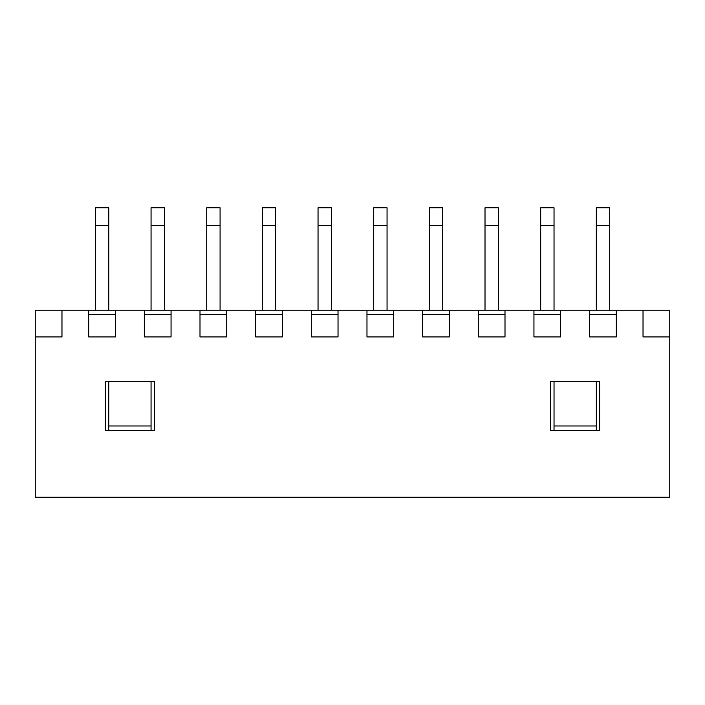 <?xml version="1.0" encoding="UTF-8"?>
<svg xmlns="http://www.w3.org/2000/svg" width="705" height="705" viewBox="0 0 705 705"><rect width="100%" height="100%" fill="white"/><g stroke="black" fill="none" stroke-linecap="round" stroke-linejoin="round"><path stroke-width="1.06" d="M105.38 381.44L154.36 381.44L154.36 430.42L105.38 430.42L105.38 381.44M669.75 336.919L669.75 497.21L35.25 497.21L35.25 336.919L61.969 336.919L61.969 310.2L88.68 310.2L88.68 336.919L115.4 336.919L115.4 310.2L144.34 310.2L144.34 336.919L171.059 336.919L171.059 310.2L200 310.2L200 336.919L226.71 336.919L226.71 310.2L255.659 310.2L255.659 336.919L282.37 336.919L282.37 310.2L311.31 310.2L311.31 336.919L338.03 336.919L338.03 310.2L366.97 310.2L366.97 336.919L393.69 336.919L393.69 310.2L422.63 310.2L422.63 336.919L449.341 336.919L449.341 310.2L478.29 310.2L478.29 336.919L505 336.919L505 310.2L533.941 310.2L533.941 336.919L560.66 336.919L560.66 310.2L589.6 310.2L589.6 336.919L616.32 336.919L616.32 310.2L643.03 310.2L643.03 336.919L669.75 336.919L669.75 310.2L643.03 310.2M599.62 381.44L599.62 430.42L550.64 430.42L550.64 381.44L599.62 381.44M616.32 314.65L589.6 314.65M560.66 314.65L533.941 314.65M505 314.65L478.29 314.65M449.341 314.65L422.63 314.65M393.69 314.65L366.97 314.65M338.03 314.65L311.31 314.65M282.37 314.65L255.659 314.65M226.71 314.65L200 314.65M171.059 314.65L144.34 314.65M115.4 314.65L88.68 314.65M88.68 310.2L115.4 310.2M144.34 310.2L171.059 310.2M200 310.2L226.71 310.2M255.659 310.2L282.37 310.2M311.31 310.2L338.03 310.2M366.97 310.2L393.69 310.2M422.63 310.2L449.341 310.2M478.29 310.2L505 310.2M533.941 310.2L560.66 310.2M589.6 310.2L616.32 310.2M61.969 310.2L35.25 310.2L35.25 336.919M108.764 425.97L151.064 425.97M554.033 425.97L596.333 425.97M108.764 225.6L95.413 225.6L95.413 207.79L108.764 207.79L108.764 310.2M95.413 225.6L95.413 310.2M108.764 381.44L108.764 430.42M164.424 225.6L151.064 225.6L151.064 207.79L164.424 207.79L164.424 310.2M151.064 225.6L151.064 310.2M151.064 381.44L151.064 430.42M220.083 225.6L206.724 225.6L206.724 207.79L220.083 207.79L220.083 310.2M206.724 225.6L206.724 310.2M275.743 225.6L262.383 225.6L262.383 207.79L275.743 207.79L275.743 310.2M262.383 225.6L262.383 310.2M331.394 225.6L318.043 225.6L318.043 207.79L331.394 207.79L331.394 310.2M318.043 225.6L318.043 310.2M387.054 225.6L373.694 225.6L373.694 207.79L387.054 207.79L387.054 310.2M373.694 225.6L373.694 310.2M442.714 225.6L429.354 225.6L429.354 207.79L442.714 207.79L442.714 310.2M429.354 225.6L429.354 310.2M498.373 225.6L485.014 225.6L485.014 207.79L498.373 207.79L498.373 310.2M485.014 225.6L485.014 310.2M554.033 225.6L540.673 225.6L540.673 207.79L554.033 207.79L554.033 310.2M540.673 225.6L540.673 310.2M554.033 381.44L554.033 430.42M609.684 225.6L596.333 225.6L596.333 207.79L609.684 207.79L609.684 310.2M596.333 225.6L596.333 310.2M596.333 381.44L596.333 430.42"/></g></svg>
